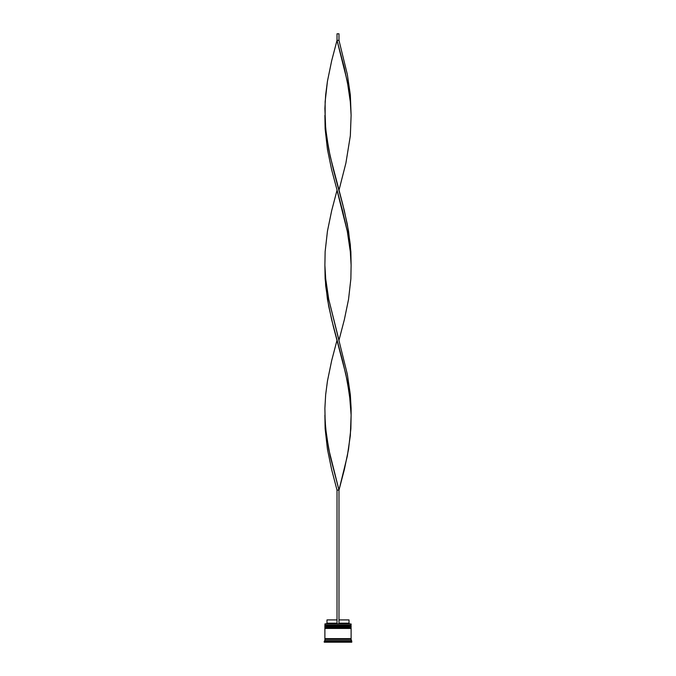 <?xml version="1.0" encoding="UTF-8"?>
<svg xmlns="http://www.w3.org/2000/svg" width="676" height="676" viewBox="0 0 676 676"><rect width="100%" height="100%" fill="white"/><g stroke="black" fill="none" stroke-linecap="round" stroke-linejoin="round"><path stroke-width="1.01" d="M350.717 625.545L325.283 625.545L351.114 625.942L325.283 625.545L351.114 625.942L324.886 625.942L325.283 626.466L351.114 626.069L324.886 626.069L324.886 625.156L350.717 625.545L324.886 625.156L351.114 625.156L351.114 623.973L324.886 623.973L351.114 623.973L350.717 625.545M350.717 626.466L351.114 625.942L350.717 626.466M350.717 627.514L325.283 627.514L351.114 627.911L325.283 627.514L351.114 627.911L324.886 627.911L325.283 628.435L351.114 628.038L324.886 628.038L324.886 627.125L350.717 627.514L324.886 627.125L351.114 627.125L351.114 626.466L324.886 626.466L324.886 627.125L324.886 626.466L351.114 626.466L350.717 627.514M350.717 628.435L351.114 627.911L350.717 628.435M324.953 639.319L351.047 639.319L351.047 638.659L324.953 639.319M325.021 623.847L324.886 625.156L325.021 623.847L337.02 623.847L325.021 623.847M351.765 641.279L351.114 640.628L324.886 640.628L324.235 641.279L351.765 641.279L324.235 641.279L324.235 642.2L351.765 642.2L351.765 641.279L351.765 642.2L324.235 642.2L324.886 640.628L351.114 640.628L351.114 639.319L324.886 639.319L324.886 640.628L324.886 639.319L351.114 639.319L351.765 641.279M349.805 640.89L349.348 640.89L349.805 640.89M337.552 640.89L338.448 640.89L337.552 640.89M326.652 640.89L326.195 641.144L326.652 640.89M351.114 638.659L351.114 628.435L324.886 628.435L324.886 638.659L351.114 638.659L324.886 638.659L324.886 628.435L351.114 628.435L351.114 638.659M349.01 619.909L349.01 623.188L349.669 623.847L349.01 623.188L338.98 623.188L349.01 623.188L349.01 619.909L338.98 619.909L349.01 619.909M337.02 623.188L326.99 623.188L337.02 623.188M337.02 619.909L326.99 619.909L337.02 619.909M351.114 415.14L350.861 428.77L348.554 449.21L344.337 469.659L338.98 490.1L328.73 449.21L325.697 428.77L324.886 415.14L325.139 428.77L327.446 449.21L331.662 469.659L337.02 490.1L337.02 623.847L338.98 623.847L338.98 490.1L338.98 623.847L337.02 623.847L337.02 490.1L338.98 490.1L347.329 456.03L350.337 435.589L351.114 415.14L350.303 401.51L347.27 381.07L342.555 360.629L331.662 319.74L327.446 299.299L325.139 278.858L324.886 265.229L325.663 285.669L328.671 306.11L333.361 326.559L345.842 374.259L349.517 394.7L351.114 415.14L351.114 408.329L350.337 394.7L347.329 374.259L328.73 299.299L325.697 278.858L324.886 265.229M351.114 115.317L350.337 94.868L347.329 74.428L338.98 40.357L337.02 40.357L347.27 81.238L350.303 101.687L351.114 115.317M338.98 190.269L345.918 163.017L350.337 135.758L351.114 115.317L350.303 101.687L348.495 88.057L344.261 67.617L337.02 40.357L331.662 60.798L327.446 81.238L325.663 94.868L324.886 108.498L325.697 128.939L328.73 149.388L333.445 169.828L344.337 210.718L348.554 231.158L350.861 251.599L351.114 265.229L350.337 244.788L347.329 224.339L342.639 203.899L330.158 156.198L326.483 135.758L325.164 122.128L325.139 101.687L327.446 81.238L331.662 60.798L337.02 40.357L337.02 33.8L337.02 40.357L338.98 40.357L338.98 33.8L338.98 40.357M337.02 340.189L331.662 360.629L327.446 381.07L325.663 394.7L324.886 408.329L325.164 421.959L326.483 435.589L330.158 456.03L338.98 490.1L337.02 490.1M324.886 115.317L325.139 128.939L327.446 149.388L331.662 169.828L342.555 210.718L347.27 231.158L350.303 251.599L351.114 265.229M338.98 340.189L344.337 319.74L348.554 299.299L350.861 278.858L351.114 265.229L350.303 251.599L347.27 231.158L337.02 190.269L331.662 210.718L327.446 231.158L325.139 251.599L324.886 265.229L325.697 278.858L328.73 299.299L338.98 340.189M337.02 33.8L338.98 33.8L337.02 33.8M326.99 619.909L326.99 623.188L326.331 623.847"/></g></svg>
